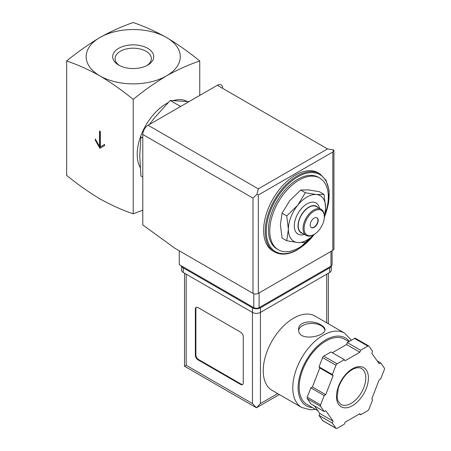 <?xml version="1.0" encoding="UTF-8"?>
<svg xmlns="http://www.w3.org/2000/svg" width="451" height="451" viewBox="0 0 451 451"><rect width="100%" height="100%" fill="white"/><g stroke="black" fill="none" stroke-linecap="round" stroke-linejoin="round"><path stroke-width="0.68" d="M66.663 60.97C77.555 64.645 88.65 69.623 99.936 75.915A47.056 27.167 180 0 1 99.936 37.495C88.65 44.237 77.561 52.062 66.663 60.97L66.663 175.383C77.561 184.296 88.65 192.12 99.936 198.857C111.222 205.149 122.311 210.132 133.208 213.802L133.208 99.389C144.1 90.482 155.195 82.657 166.481 75.915A47.056 27.167 180 0 1 99.936 75.915C111.217 82.657 122.306 90.482 133.208 99.389M100.331 131.472L99.536 131.01L99.536 146.378L95.274 138.998L95.274 140.227L99.936 148.3L104.593 145.611L104.593 144.382L100.331 146.84L100.331 131.472M323.993 194.387L319.331 191.698L308.354 189.905L300.699 190.034L289.722 200.667L282.067 213.216L280.404 224.677L282.067 238.06L286.723 240.749L288.392 229.288L286.723 215.905L297.705 205.273L305.355 192.724L316.337 194.516L323.993 194.387L325.656 207.77L324.444 217.557M142.787 138L140.943 136.935L139.725 155.753L140.943 175.975L142.787 177.04M188.952 101.667L170.219 100.505L180.592 106.492M170.219 100.505L154.366 118.021L149.388 124.51M119.583 65.575A18.141 10.474 180 0 1 115.067 58.889A18.141 10.474 180 0 1 126.077 49.024A18.141 10.474 180 0 1 146.034 51.251A18.141 10.474 180 0 1 151.344 58.889A18.141 10.474 180 0 1 146.829 65.575M147.725 48.325A20.532 11.856 180 0 1 147.725 65.085A20.532 11.856 180 0 1 118.686 65.085A20.532 11.856 180 0 1 118.686 48.325A20.532 11.856 180 0 1 147.725 48.325M166.481 37.495A47.056 27.167 180 0 1 166.481 75.915C177.762 69.629 188.851 64.645 199.754 60.97C188.856 52.062 177.767 44.237 166.481 37.495C155.195 31.209 144.106 26.226 133.208 22.55C122.311 26.226 111.222 31.204 99.936 37.495A47.056 27.167 180 0 1 166.481 37.495M199.754 60.97L199.754 95.432M142.787 210.2L133.208 213.802M140.165 167.411A41.407 23.909 -60 0 1 168.02 102.738M173.393 100.539A41.407 23.909 -60 0 1 187.052 101.452M313.067 235.49A41.407 23.909 -60 0 1 299.036 247.729A41.407 23.909 -60 0 1 278.335 249.781A41.407 23.909 -60 0 1 278.335 201.963A41.407 23.909 -60 0 1 319.742 178.06A41.407 23.909 -60 0 1 325.148 214.14M278.335 249.781L277.004 249.008A41.407 23.909 -60 0 1 277.004 201.197A41.407 23.909 -60 0 1 318.412 177.288L319.742 178.06M274.586 251.962L272.99 251.044A45.173 26.079 -60 0 1 272.99 198.88A45.173 26.079 -60 0 1 318.164 172.801L319.759 173.72A45.173 26.079 -60 0 0 274.586 199.804A45.173 26.079 -60 0 0 274.586 251.962C281.069 255.463 288.725 254.73 297.547 249.764L314.725 234.046M314.059 234.435L305.355 242.412L297.705 242.542L286.723 240.749M282.067 213.216L286.723 215.905M300.699 190.034L305.355 192.724M316.895 217.715A5.649 3.258 -60 0 1 317.594 222.281A5.649 3.258 -60 0 1 313.941 227.135A5.649 3.258 -60 0 1 311.258 227.484M314.206 227.287A5.649 3.258 -60 0 1 311.387 227.569A5.649 3.258 -60 0 1 311.387 221.046A5.649 3.258 -60 0 1 317.03 217.788A5.649 3.258 -60 0 1 317.899 222.315A5.649 3.258 -60 0 1 314.206 227.287M313.676 234.667L314.212 234.357A14.302 8.259 -60 0 1 304.092 228.516A14.302 8.259 -60 0 1 314.206 211A14.302 8.259 -60 0 1 324.325 216.841A14.302 8.259 -60 0 1 314.212 234.357A14.302 8.259 -60 0 1 314.206 234.357L313.676 234.667A15.058 8.693 -60 0 1 306.15 235.411A15.058 8.693 -60 0 1 306.15 218.025A15.058 8.693 -60 0 1 321.208 209.332A15.058 8.693 -60 0 1 324.325 216.221L324.325 216.841M306.15 235.411L301.358 232.643A15.058 8.693 -60 0 1 301.358 215.257A15.058 8.693 -60 0 1 316.416 206.564L321.208 209.332M302.869 233.517A15.357 8.868 -60 0 1 301.206 215.172A15.357 8.868 -60 0 1 317.927 207.437M304.419 234.413A17.995 10.39 -60 0 1 294.328 224.852A17.995 10.39 -60 0 1 306.15 204.376A17.995 10.39 -60 0 1 319.477 208.334M313.947 234.503A26.35 15.216 -60 0 1 297.705 242.542A26.35 15.216 -60 0 1 288.392 229.288A26.35 15.216 -60 0 1 297.705 205.273A26.35 15.216 -60 0 1 316.337 194.516A26.35 15.216 -60 0 1 325.656 207.77A26.35 15.216 -60 0 1 324.325 216.525M99.536 146.378L100.066 146.068L100.066 131.314M95.274 140.227L95.809 139.923L100.466 147.99M104.593 144.382L100.866 146.53M179.256 250.801L179.256 264.636L253.783 307.661A3.766 2.176 0 0 0 259.111 307.661L330.978 266.169A3.766 2.176 0 0 0 332.083 264.636L332.083 250.779M258.31 188.868L327.516 148.915L333.706 149.941L332.844 151.987L258.31 195.018L256.969 194.24L258.31 188.868L148.114 125.248A7.526 4.347 120 0 0 142.787 134.466L142.787 224.925L174.999 248.343L252.988 293.37A3.766 2.176 0 0 0 258.31 293.37L332.844 250.339A3.766 2.176 0 0 0 333.943 248.805L333.943 150.324M148.114 125.248L217.32 85.29A7.526 4.347 120 0 1 222.642 88.362M333.706 149.941L333.96 150.324M256.969 194.24L252.988 198.09L252.988 293.37M315.035 316.066A42.913 24.777 120 0 0 272.122 340.843A42.913 24.777 120 0 0 272.122 390.391L301.668 407.45A42.913 24.777 -60 0 1 301.668 357.897A42.913 24.777 -60 0 1 344.581 333.126L315.035 316.066M321.129 325.03C313.558 319.793 298.072 320.949 298.635 329.551C297.835 342.185 325.78 336.553 324.991 329.551C324.917 327.967 323.632 326.456 321.129 325.03M314.499 405.939L319.787 413.466L319.02 415.433L322.634 420.569A1.883 1.088 120 0 0 322.843 420.766L336.153 428.45A1.883 1.088 120 0 0 337.094 428.354L344.316 424.188L345.083 422.215L359.836 413.702L360.597 414.785L367.824 410.619A1.883 1.088 120 0 0 368.974 409.181L372.588 399.874L371.821 398.785L379.201 379.776L380.729 378.891L384.337 369.583A1.883 1.088 120 0 0 384.337 368.05L380.729 362.908L379.201 363.794L371.821 353.296L372.588 351.329L368.974 346.193A1.883 1.088 120 0 0 368.766 345.996A1.883 1.088 120 0 0 367.824 346.086L360.597 350.258L359.836 352.225L345.083 360.744L344.316 359.661L337.094 363.827A1.883 1.088 120 0 0 335.944 365.265L332.331 374.572L333.097 375.655L325.718 394.67L324.19 395.55L320.576 404.857A1.883 1.088 120 0 0 320.576 406.396L324.19 411.532L325.718 410.652L333.097 421.149L332.331 423.117L335.944 428.253A1.883 1.088 120 0 0 336.153 428.45M344.316 359.661L331.011 351.977L323.784 356.143A1.883 1.088 120 0 0 322.634 357.581L319.02 366.888L319.787 367.971L316.1 377.481L312.408 386.986L310.88 387.866L307.272 397.173A1.883 1.088 120 0 0 307.272 398.712L310.88 403.848L324.19 411.532M368.766 345.996L355.456 338.312A1.883 1.088 120 0 0 354.514 338.402L347.293 342.574L346.526 344.541L332.331 352.738M279.338 394.557L256.45 407.772L184.521 366.246L186.178 365.293L252.453 403.56L256.45 407.772L260.441 403.56L277.686 393.605M243.269 336.784A3.766 2.176 -120 0 0 240.608 332.173L198.023 307.588A3.766 2.176 -120 0 0 196.14 307.402A3.766 2.176 -120 0 0 195.362 309.121L195.362 355.225A3.766 2.176 -120 0 0 198.023 359.836L240.608 384.427A3.766 2.176 -120 0 0 242.491 384.613A3.766 2.176 -120 0 0 243.269 382.888L243.269 336.784M181.652 266.017A5.649 3.258 0 0 0 183.247 267.86L252.453 307.819A5.649 3.258 0 0 0 260.441 307.819L329.647 267.86A5.649 3.258 0 0 0 331.248 265.994M181.595 265.983L181.595 270.166A5.649 3.258 0 0 0 183.247 272.472L252.453 312.425A5.649 3.258 0 0 0 260.441 312.425L329.647 272.472A5.649 3.258 0 0 0 331.299 270.166L331.299 265.955M317.848 410.709L306.968 404.423A37.642 21.733 -60 0 1 306.968 360.958A37.642 21.733 -60 0 1 344.609 339.225L348.854 341.672M359.278 414.024L360.597 414.785M319.02 415.433L332.331 423.117M319.787 413.466L333.097 421.149M310.88 387.866L324.19 395.55M312.408 386.986L325.718 394.67M319.787 367.971L333.097 375.655M319.02 366.888L332.331 374.572M346.526 344.541L359.836 352.225M347.293 342.574L360.597 350.258M377.109 360.823L380.729 362.908M196.422 307.278A3.766 2.176 -120 0 0 195.892 308.817L195.892 354.92A3.766 2.176 -120 0 0 198.553 359.532L241.144 384.117A3.766 2.176 -120 0 0 242.739 384.427M324.912 330.194A13.175 7.605 0 0 0 321.129 325.645A13.175 7.605 0 0 0 307.311 323.874A13.175 7.605 0 0 0 298.692 330.352M314.381 234.255A44.418 25.645 -60 0 1 297.705 249.42A44.418 25.645 -60 0 1 266.778 224.683A44.418 25.645 -60 0 1 308.495 172.857A44.418 25.645 -60 0 1 324.872 215.674M332.844 151.987L332.844 250.339M258.31 195.018L258.31 293.37M252.988 198.09L142.787 134.466M327.516 148.915L217.32 85.29M330.978 266.169L330.978 251.416M253.783 307.661L253.783 293.719M259.111 307.661L259.111 292.908M186.178 365.293L186.178 274.163M252.453 403.56L252.453 307.819M329.647 272.472L329.647 267.86M183.247 272.472L183.247 267.86M260.441 403.56L260.441 307.819M326.721 322.809L326.721 274.163M312.34 407.529A39.147 22.601 -60 0 1 305.755 361.33A39.147 22.601 -60 0 1 349.322 341.401M322.634 420.569L335.944 428.253M307.272 398.712L320.576 406.396M307.272 397.173L320.576 404.857M322.634 357.581L335.944 365.265M323.784 356.143L337.094 363.827M354.514 338.402L367.824 346.086M351.126 403.357A20.707 11.951 -60 0 1 340.776 404.384L337.94 400.911L337.134 397.534L338.233 388.26C341.542 378.812 346.74 372.306 353.826 368.755C357.057 367.452 359.605 367.373 361.482 368.523A20.707 11.951 -60 0 1 364.656 385.115A20.707 11.951 -60 0 1 351.126 403.357M352.457 405.663A22.584 13.04 -60 0 1 338.628 385.988A22.584 13.04 -60 0 1 366.291 370.017A22.584 13.04 -60 0 1 352.457 405.663M195.892 308.817L195.362 309.121M195.892 354.92L195.362 355.225M198.553 359.532L198.023 359.836M241.144 384.117L240.608 384.427M324.692 216.519L328.616 202.894L329.1 190.356L326.05 180.259L319.759 173.72M328.373 323.767L328.373 273.205M184.521 366.246L184.521 273.205M351.374 340.217L344.581 333.126M301.668 407.45L310.412 409.79L315.407 409.299"/></g></svg>
